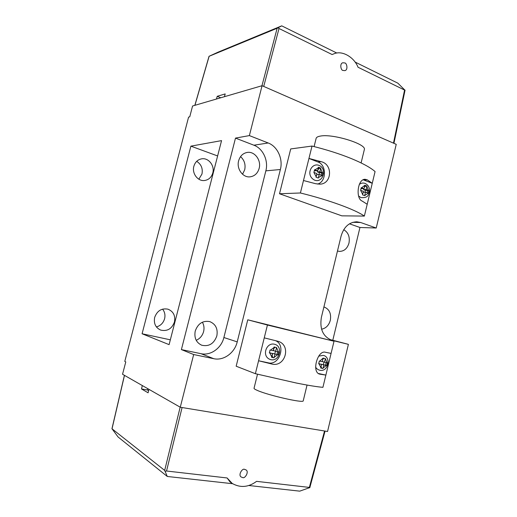 <?xml version="1.0" encoding="UTF-8"?>
<svg xmlns="http://www.w3.org/2000/svg" width="517" height="517" viewBox="0 0 517 517"><rect width="100%" height="100%" fill="white"/><g stroke="black" fill="none" stroke-linecap="round" stroke-linejoin="round"><path stroke-width="0.78" d="M364.285 149.814L364.362 149.497C366.534 144.017 332.864 133.599 320.521 136.055C317.774 136.494 316.301 137.315 316.094 138.517L314.103 146.582M363.277 179.813L372.253 183.302L367.29 179.845L365.131 179.296C357.467 178.888 355.496 198.644 362.165 201.074L367.206 204.254L375.077 171.56C370.398 167.495 362.417 163.139 351.127 158.486C339.63 153.827 326.595 149.684 312.022 146.059L290.709 148.935L279.51 193.759L341.815 215.835L364.362 216.08C355.269 209.65 329.206 200.053 300.403 192.983L279.51 193.759M312.022 146.059L303.485 180.517L315.577 183.697L319.603 184.162C331.901 184.343 333.239 164.219 321.012 161.634L308.959 158.441L317.884 161.944L321.012 161.634M303.485 180.517L300.403 192.983M367.206 204.254L364.362 216.08M317.464 184.078C326.524 182.029 326.867 164.936 317.884 161.944M316.145 176.691L316.003 177.176L318.291 178.048L318.433 177.564L322.136 175.593L322.815 172.846L319.881 171.702L320.734 168.128L318.453 167.237L318.356 167.721L315.008 169.828L314.582 169.673L313.897 172.439L316.145 176.691L316.908 173.583L314.323 172.594M318.356 167.721L317.593 170.823L315.008 169.828M317.593 170.823L314.342 170.7M318.433 177.564L319.202 174.462L316.785 174.636L316.068 176.969M321.761 175.444L319.202 174.462M320.734 168.128L319.545 168.232L318.045 169.518L317.457 171.896L319.428 172.652L322.815 172.846M321.619 172.937L321.07 175.179M319.428 172.652L318.983 174.475M319.881 171.702L317.457 171.896M316.197 177.021L316.469 177.35M319.545 168.232L318.343 167.767M362.669 194.36L362.527 194.825L364.647 195.626L368.207 193.222L368.847 190.579L366.139 189.526L366.947 186.081L364.84 185.26L361.648 187.794L361.247 187.652L360.608 190.314L362.669 194.36L363.386 191.368L361.002 190.456M364.75 185.726L364.026 188.711L361.648 187.794M364.026 188.711L361.028 188.64M364.782 195.161L365.5 192.175L363.173 192.259M367.865 193.08L365.5 192.175M363.813 188.724L363.593 189.623L365.409 190.321L368.847 190.579M367.593 190.624L367.07 192.776M365.409 190.321L364.957 192.195M366.139 189.526L363.593 189.623M366.947 186.081L365.693 186.139L364.407 187.128M365.693 186.139L364.737 185.771M257.511 374.23L254.047 388.209C253.841 388.648 254.959 389.398 257.408 390.451C268.239 395.337 303.498 403.325 303.214 400.882L303.246 400.759M331.087 353.402L334.014 341.239L247.766 319.803L236.166 366.217L255.372 373.694L296.228 383C308.352 385.423 317.244 386.865 322.918 387.33L331.087 353.402L325.613 352.303C317.735 349.511 311.24 372.188 319.687 374.134L325.865 375.09L318.569 373.532M255.372 373.694L258.578 360.763L271.238 363.871C285.378 368.227 291.937 344.529 277.539 341.168L264.252 337.859L267.431 325.025L334.014 341.239M247.766 319.803L267.431 325.025M264.252 337.859L258.578 360.763L268.317 362.837C279.529 365.797 286.231 344.904 275.496 340.645M325.251 359.102L324.502 362.191L326.996 362.747L325.342 358.617L323.119 358.113L319.764 361.131L319.351 361.034L318.679 363.794L321.613 364.44L320.727 368.014L322.957 368.498L321.787 368.123L321.038 366.818M323.842 364.937L326.705 365.564L321.458 364.181L323.842 364.937L322.957 368.498M324.502 362.191L322.324 361.512M326.996 362.747L327.364 362.824L326.705 365.564M323.022 358.598L322.278 361.693L319.764 361.131M325.529 365.196L326.162 362.559M321.613 364.44L318.737 363.58M323.377 364.608L323.997 362.029M322.944 358.94L324.049 358.326M320.766 367.897L321.787 368.123M276.446 348.051L275.651 351.263L278.359 351.87L276.55 347.547L274.133 346.997L274.029 347.508L270.507 350.112L270.061 350.009L269.351 352.885L272.53 353.589L271.593 357.305L274.016 357.835L272.918 357.467L272.11 355.858L272.717 353.389L278.062 354.811L272.717 353.389M274.954 354.126L274.016 357.835M275.651 351.263L273.415 350.545L274.023 348.083L275.335 347.269M278.359 351.87L278.76 351.961L278.062 354.811M274.029 347.508L273.235 350.726L270.507 350.112M276.957 354.449L277.629 351.709M272.53 353.589L269.409 352.659M274.798 353.854L275.451 351.198M271.632 357.182L272.918 357.467M342.997 70.435L344.839 70.635C348.355 69.995 346.81 62.803 344.755 62.958L342.861 62.757C339.352 63.475 340.968 70.609 342.997 70.435M355.056 62.04L397.851 83.166L405.031 90.268M393.476 143.138L404.578 90.061L358.035 67.242C354.307 57.581 342.849 50.388 334.505 53.574L332.114 54.537L279.018 28.5L263.715 86.429M404.578 90.061L405.057 90.094M332.114 54.537L334.505 53.574M261.951 85.738L277.151 28.235L281.726 25.85L336.832 53.051M278.094 27.821L279.018 28.5M277.151 28.235L209.133 56.275L194.928 105.313M224.423 96.698L225.199 93.92L217.224 96.304L216.468 99.025M194.838 105.339L209.036 56.308L218.084 52.159L281.726 25.85M217.224 96.304L220.772 97.765M259.153 168.38C257.653 173.408 254.577 176.232 249.931 176.859C242.777 177.699 236.353 168.704 238.628 160.806C240.056 156.018 242.945 153.226 247.3 152.418C254.713 151.132 261.466 160.354 259.153 168.38M240.547 156.625C244.379 160.121 245.762 164.516 244.696 169.815L242.544 174.242M216.836 335.927C213.973 343.74 208.92 346.829 201.675 345.207C196.176 342.551 194.03 337.84 195.232 331.061C197.979 323.532 202.832 320.385 209.799 321.613C215.699 324.101 218.045 328.87 216.836 335.927M202.373 322.207C204.002 325.051 204.409 328.166 203.608 331.571C202.425 335.733 199.963 338.648 196.214 340.309M343.727 229.69C348.284 232.437 350.035 236.909 348.975 243.087C347.301 248.606 344.07 251.378 339.294 251.391L337.478 251.003M323.913 306.93C329.264 308.992 331.403 313.451 330.324 320.314C328.857 325.38 325.936 328.34 321.561 329.193M212.784 172.969C211.414 177.447 208.59 179.968 204.312 180.536C197.727 181.299 191.794 173.324 193.849 166.306C195.148 162.041 197.798 159.546 201.798 158.809C208.616 157.633 214.891 165.808 212.784 172.969M196.686 161.336C201.229 164.27 202.987 168.503 201.966 174.035L198.851 179.199M174.462 321.968C171.864 328.89 167.243 331.591 160.6 330.066C155.565 327.655 153.581 323.448 154.661 317.438C157.142 310.775 161.575 308.016 167.96 309.172C173.382 311.428 175.547 315.693 174.462 321.968M162.564 309.134C164.761 311.88 165.44 315.073 164.6 318.718C163.294 323.047 160.561 325.775 156.392 326.906M262.067 85.706L192.57 106.004L189.745 116.816L188.582 117.126L124.791 361.409L125.773 361.919L122.548 374.263L180.265 407.234L327.552 431.495L348.4 344.348L332.793 340.264L359.955 227.486L376.221 228.016L396.235 144.34L262.067 85.706L249.375 135.596L235.493 138.104L181.396 349.595L193.668 354.539L180.265 407.234M190.889 146.149L142.085 333.762L169.098 344.639L221.56 140.618L190.889 146.149L217.618 155.953M376.221 228.016L360.659 222.51L356.795 221.787C349.091 222.174 343.863 226.931 341.097 236.062L321.38 317.367C319.538 329.122 323.073 336.78 331.985 340.341L348.4 344.348M193.668 354.539L213.773 358.701C223.648 360.956 234.679 352.891 237.219 341.886L280.376 169.518C283.213 159.01 277.539 146.44 268.2 142.983L249.375 135.596M181.396 349.595L201.01 353.693C210.645 355.909 221.412 348.148 223.88 337.517L265.848 170.849C268.607 160.684 263.037 148.528 253.899 145.206L235.493 138.104M329.801 339.533L332.793 340.264M359.955 227.486L349.466 223.816M142.085 333.762L170.339 339.818M244.657 469.417C242.428 467.743 237.671 475.33 241.342 477.068L242.57 477.514C244.864 479.175 249.53 471.465 245.833 469.83L244.657 469.417M232.598 483.712L167.288 476.467L164.677 470.412L180.162 407.176M230.039 481.954L227.105 477.966L232.204 483.44C240.353 488.042 248.477 487.35 256.574 481.353L309.353 487.415L324.547 431.004M182.081 407.532L166.545 471.006L227.105 477.966M166.545 471.006L165.356 471.181M309.832 487.583L299.724 491.15L248.78 485.502M309.78 487.744L309.353 487.415M124.487 375.368L112.027 428.8L164.677 470.412M142.317 385.553L141.503 388.952L148.088 392.797L148.915 389.327M167.288 476.467L118.089 436.994L112.027 428.8M148.599 390.665L147.41 389.98L147.72 388.642M147.41 389.98L141.503 388.952M363.929 180.032L367.29 179.845M322.44 172.691L320.643 168.607M368.505 190.437L366.857 186.547M319.138 373.894L320.307 374.289M268.317 362.837L271.238 363.871M319.099 363.884L320.863 367.542M323.099 368.026L326.337 365.487M269.796 352.982L271.735 356.808M274.159 357.337L277.661 354.72M201.01 353.693L213.773 358.701M223.88 337.517L237.219 341.886M253.899 145.206L268.2 142.983M265.848 170.849L280.376 169.518M331.843 340.302L332.263 340.412M352.788 222.323L360.659 222.51M364.362 149.497L361.105 162.926M319.008 165.408C327.377 168.342 323.131 183.529 314.594 180.142C305.03 175.257 311.596 162.286 319.008 165.408M359.276 184.414C361.112 183.012 363.089 182.688 365.209 183.438C368.259 184.983 369.7 187.613 369.526 191.322C368.518 194.295 368.776 198.211 360.963 197.591L358.649 196.046M303.214 400.882L307.046 385.062M318.685 356.123L323.183 355.405C331.197 356.523 328.56 372.292 319.797 370.25C317.8 369.681 316.398 368.602 315.596 367.005M270.811 359.67C261.001 356.937 266.19 342.047 274.437 344.232C283.426 346.06 279.671 361.822 270.811 359.67M393.935 143.338L405.044 90.21M325.051 431.081L309.819 487.634M124.41 375.323L111.943 428.787M232.204 483.44L229.936 481.876"/></g></svg>
